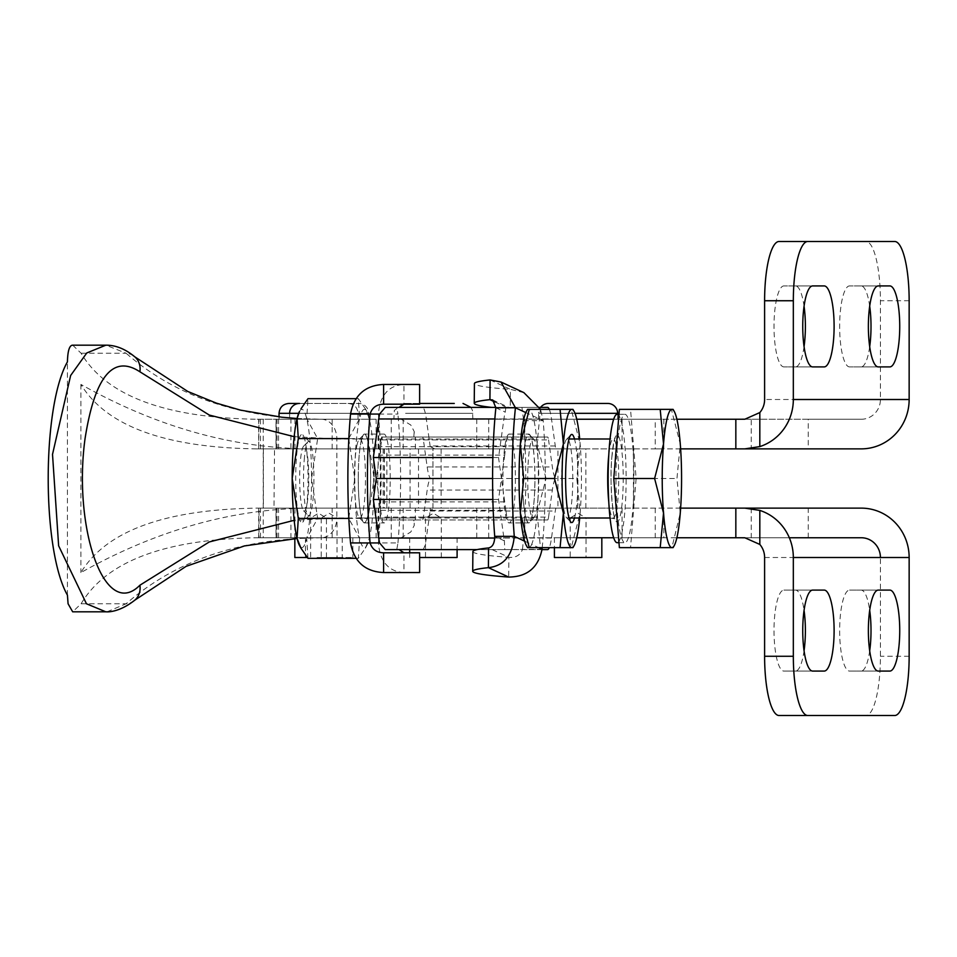 <?xml version="1.0" encoding="UTF-8"?>
<svg xmlns="http://www.w3.org/2000/svg" width="957" height="957" viewBox="0 0 957 957"><rect width="100%" height="100%" fill="white"/><g stroke="black" fill="none" stroke-linecap="round" stroke-linejoin="round"><path stroke-width="0.72" stroke-dasharray="4.79 3.59" d="M655.234 448.869L663.859 448.869L663.859 419.25L655.234 419.25L655.234 448.869L557.931 448.869L557.931 508.131L556.256 508.131A9.881 1.388 90 0 0 555.275 511.014L551.495 538.037A39.5 5.527 -90 0 1 549.318 547.631M557.931 508.131L259.012 508.131L259.012 537.75L290.94 537.75L290.94 508.131L275.999 508.131L275.999 537.75M260.46 419.25L260.46 448.869L258.665 448.869L259.012 419.25L290.94 419.25L290.94 448.869L275.999 448.869L275.999 419.25M743.816 419.25L861.264 419.25A19.75 19.152 -90 0 0 880.416 399.5L880.416 300.737A59.25 14.475 90 0 0 876.181 258.833A59.25 14.475 90 0 0 865.941 241.487L894.675 241.487M869.698 306.216A40.493 9.893 90 0 0 861.121 285.928L849.541 285.928A40.493 9.893 90 0 0 839.648 326.409A40.493 9.893 90 0 0 849.541 366.902L861.121 366.902A40.493 9.893 90 0 0 869.698 346.613M878.263 366.902L849.541 366.902M889.843 285.928L861.121 285.928M804.059 306.216A40.493 9.893 90 0 0 795.494 285.928L783.903 285.928A40.493 9.893 90 0 0 774.01 326.409A40.493 9.893 90 0 0 783.903 366.902L795.494 366.902A40.493 9.893 90 0 0 804.059 346.613M812.637 366.902L783.903 366.902M824.216 285.928L795.494 285.928M777.586 448.869L751.257 448.869L751.257 419.25L808.258 419.25L808.258 448.869L777.586 448.869M576.748 537.75L256.548 537.75C164.819 539.269 106.335 561.28 81.094 603.771L72.684 611.822M273.977 448.869L383.171 448.869L383.171 508.131L263.378 508.131L273.977 508.131L274.527 448.869L259.012 448.869M72.684 345.178L81.094 353.229C106.335 395.72 164.819 417.731 256.548 419.25L321.373 419.25C240.961 418.759 175.873 396.748 126.109 353.229A19.75 16.975 130.7 0 1 134.291 356.411M585.863 508.131L585.863 448.869L633.426 448.869L274.527 448.869L276.118 448.869L276.118 419.25L259.012 419.25M107.052 611.798L126.109 603.771A19.75 16.975 -130.7 0 0 134.291 600.601M81.094 603.771L126.109 603.771C175.873 560.252 240.961 538.241 321.373 537.75L401.27 537.75L410.804 531.972L414.202 525.501L414.202 519.974L415.326 519.974L415.41 508.131L313.621 508.131C235.398 507.928 157.821 529.412 80.902 572.585C106 531.027 164.544 509.543 256.548 508.131L432.959 508.131L432.959 448.869L256.548 448.869L432.767 448.869M415.41 448.869L415.326 437.026L414.202 437.026L414.202 431.499L410.804 425.028L401.27 419.25M663.859 537.75L655.234 537.75L655.234 508.131L663.859 508.131L663.859 537.75L676.874 537.75M260.46 537.75L260.46 508.131L259.012 508.131M764.607 557.5L880.416 557.5L880.416 656.263A59.25 14.475 -90 0 1 876.181 698.167A59.25 14.475 -90 0 1 865.941 715.513L894.675 715.513M878.263 671.072L849.541 671.072A40.493 9.893 -90 0 1 839.648 630.591A40.493 9.893 -90 0 1 849.541 590.098L861.121 590.098A40.493 9.893 -90 0 1 869.698 610.387M889.843 590.098L861.121 590.098M812.637 671.072L783.903 671.072A40.493 9.893 -90 0 1 774.01 630.591A40.493 9.893 -90 0 1 783.903 590.098L795.494 590.098A40.493 9.893 -90 0 1 804.059 610.387M824.216 590.098L795.494 590.098M751.257 508.131L751.257 537.75L789.334 537.75L743.816 537.75M505.906 510.32A39.5 5.527 -90 0 1 504.722 501.911L379.558 501.911A39.5 5.527 90 0 0 380.742 510.32L505.906 510.32L506.851 517.091A9.881 1.388 90 0 0 507.832 519.974L524.711 519.974A118.512 16.58 90 0 0 525.728 486.168A118.512 16.58 90 0 0 524.711 437.026L511.409 437.026A44.441 6.221 90 0 0 509.184 434.059A44.441 6.221 90 0 0 503.215 465.88L501.456 478.5L492.592 478.5L501.456 478.5L503.215 491.12A44.441 6.221 90 0 0 509.184 522.941A44.441 6.221 90 0 0 511.409 519.974A44.441 6.221 90 0 0 515.38 481.371A44.441 6.221 90 0 0 511.409 437.026L507.832 437.026A9.881 1.388 90 0 0 506.851 439.909L505.906 446.68L380.742 446.68A39.5 5.527 90 0 0 379.558 455.089L504.722 455.089A39.5 5.527 -90 0 1 505.906 446.68M495.941 407.395L521.936 407.395L523.658 420.649A118.512 16.58 -90 0 1 524.711 437.026L547.595 437.026A9.881 1.388 90 0 1 548.564 439.909L423.401 439.909L427.181 466.932A39.5 5.527 90 0 0 431.093 478.5A39.5 5.527 90 0 0 427.181 490.068L423.401 517.091A9.881 1.388 -90 0 1 422.42 519.974L414.202 519.974M523.658 420.649L543.205 420.649L540.538 409.369M542.212 547.631A118.512 16.58 90 0 0 545.287 486.168A118.512 16.58 90 0 0 543.205 420.649L525.824 412.587M534.939 481.371A44.441 6.221 -90 0 1 528.743 522.941A44.441 6.221 -90 0 1 522.534 475.629A44.441 6.221 -90 0 1 528.731 434.059A44.441 6.221 -90 0 1 534.939 481.371M504.722 455.089L503.215 465.88A44.441 6.221 90 0 0 502.975 475.629A44.441 6.221 90 0 0 503.215 491.12L504.722 501.911M383.613 404.201L403.962 404.201L403.962 384.451C388.59 385.372 380.061 395.241 378.374 414.07A118.512 16.58 -90 0 1 381.042 478.5A118.512 16.58 -90 0 1 378.374 542.93C380.049 561.735 388.578 571.616 403.962 572.549L403.962 552.799L383.613 552.799M348.85 438.366L359.617 418.628L358.349 398.674L365.359 408.83L369.294 418.628A69.131 9.678 90 0 0 367.967 414.07A69.131 9.678 90 0 0 366.83 411.474A69.131 9.678 90 0 0 360.945 414.07L397.933 414.07L396.796 407.395L399.045 407.395L385.24 407.395M380.742 446.68L381.687 439.909A9.881 1.388 -90 0 1 382.668 437.026L386.245 437.026A44.441 6.221 -90 0 1 390.229 478.5A44.441 6.221 -90 0 1 386.245 519.974A44.441 6.221 -90 0 1 384.02 522.941A44.441 6.221 -90 0 1 378.051 491.12L376.28 478.5L378.051 465.88A44.441 6.221 -90 0 1 384.02 434.059A44.441 6.221 -90 0 1 386.245 437.026L399.548 437.026A118.512 16.58 90 0 0 397.933 414.07M414.202 431.499L413.819 437.026L399.548 437.026A118.512 16.58 -90 0 1 400.6 478.5A118.512 16.58 -90 0 1 399.548 519.974L382.668 519.974A9.881 1.388 -90 0 1 381.687 517.091L380.742 510.32M358.241 478.5A44.441 6.221 90 0 0 364.461 522.941A44.441 6.221 90 0 0 370.67 478.5A44.441 6.221 90 0 0 364.461 434.059A44.441 6.221 90 0 0 358.241 478.5M379.558 501.911L378.051 491.12A44.441 6.221 -90 0 1 377.8 478.5A44.441 6.221 -90 0 1 378.051 465.88L379.558 455.089M405.349 419.25L472.902 419.25L405.349 419.25M419.633 403.447L403.77 403.447L419.633 403.447M438.964 557.5L425.494 557.5L438.964 557.5M427.827 518L441.297 518L427.827 518M448.103 537.75L409.692 537.75L448.103 537.75M419.633 557.5L457.099 557.5M279.707 419.25L358.038 419.25L279.707 419.25M289.421 403.447L358.755 403.447A9.881 9.881 0 0 1 368.636 413.316L289.624 413.316L368.636 413.316L368.636 419.25L289.624 419.25L368.636 419.25M317.078 557.5L326.433 557.5L317.078 557.5M319.997 518L310.63 518L319.997 518M296.885 537.75L342.235 537.75L294.84 537.75L294.971 508.131M294.84 557.5L307.329 557.5M337.031 557.5L321.229 557.5L321.229 518L337.031 518L337.031 557.5L321.229 557.5M337.031 518L321.229 518L329.124 513.251L337.031 518M329.124 537.75L352.834 537.75L329.124 537.75M329.124 557.5L352.834 557.5L329.124 557.5M578.124 419.25L538.612 419.25L578.124 419.25M617.624 413.316L538.612 413.316A9.881 9.881 0 0 1 540.585 407.395M586.019 557.5L570.216 557.5L570.216 518L586.019 518L586.019 557.5L570.216 557.5M586.019 518L570.216 518L578.124 513.251L586.019 518M578.124 537.75L554.414 537.75L578.124 537.75M554.414 557.5L601.821 557.5M308.166 494.793A32.586 4.558 90 0 0 307.998 460.245A32.586 4.558 90 0 0 303.572 446.237A32.586 4.558 90 0 0 300.271 462.207A32.586 4.558 90 0 0 303.572 510.763A32.586 4.558 90 0 0 308.166 494.793M304.218 459.934A37.144 5.192 -90 0 1 306.12 446.333A37.144 5.192 -90 0 1 307.987 441.739A37.144 5.192 -90 0 1 309.458 441.739A37.144 5.192 -90 0 1 313.226 497.066A37.144 5.192 -90 0 1 311.324 510.667A37.144 5.192 -90 0 1 309.458 515.261A37.144 5.192 -90 0 1 307.987 515.261A37.144 5.192 -90 0 1 304.218 459.934M617.133 414.309A64.191 8.984 -90 0 1 624.921 510.595A64.191 8.984 -90 0 1 617.133 542.691M617.181 446.405A64.191 8.984 -90 0 1 624.957 414.309A64.191 8.984 -90 0 1 632.733 510.595A64.191 8.984 -90 0 1 624.957 542.691A64.191 8.984 -90 0 1 617.181 446.405M673.094 409.369L671.371 409.369L680.271 443.94L676.958 478.5L680.271 513.06L671.898 547.631M562.465 458.75A39.5 5.527 90 0 0 562.465 498.25A39.5 5.527 90 0 0 566.472 517.605A39.5 5.527 90 0 0 567.25 518A39.5 5.527 90 0 0 572.047 498.25A39.5 5.527 90 0 0 572.047 458.75A39.5 5.527 90 0 0 567.25 439A39.5 5.527 90 0 0 566.472 439.395A39.5 5.527 90 0 0 562.465 458.75M385.24 549.605L399.045 549.605L396.796 549.605L397.933 542.93L360.945 542.93A69.131 9.678 90 0 0 366.83 545.526A69.131 9.678 90 0 0 367.967 542.93A69.131 9.678 90 0 0 369.294 538.372A69.131 9.678 90 0 0 372.835 513.06A69.131 9.678 90 0 0 374.127 478.5L368.014 518.407L317.664 518.407L311.551 478.5A69.131 9.678 -90 0 1 310.247 513.06A69.131 9.678 -90 0 1 306.707 538.372A69.131 9.678 -90 0 1 299.505 545.526M350.537 414.07L360.945 414.07A69.131 9.678 90 0 0 359.617 418.628A69.131 9.678 90 0 0 356.076 443.94A69.131 9.678 90 0 0 354.784 478.5A69.131 9.678 90 0 0 359.617 538.372L348.85 518.634M361.375 440.34A44.058 6.161 90 0 0 358.408 486.862A44.058 6.161 90 0 0 363.588 522.115A44.058 6.161 90 0 0 367.536 516.66A44.058 6.161 90 0 0 370.287 464.109A44.058 6.161 90 0 0 363.588 434.885A44.058 6.161 90 0 0 361.375 440.34M357.188 444.287A39.5 5.527 90 0 0 355.155 458.75A39.5 5.527 90 0 0 359.162 517.605A39.5 5.527 90 0 0 359.952 518A39.5 5.527 90 0 0 362.715 512.713A39.5 5.527 90 0 0 364.737 498.25A39.5 5.527 90 0 0 359.952 439A39.5 5.527 90 0 0 359.162 439.395A39.5 5.527 90 0 0 357.188 444.287M304.96 516.66A44.058 6.161 -90 0 1 302.747 522.115A44.058 6.161 -90 0 1 296.048 492.891A44.058 6.161 -90 0 1 298.787 440.34A44.058 6.161 -90 0 1 302.747 434.885A44.058 6.161 -90 0 1 307.927 470.138A44.058 6.161 -90 0 1 304.96 516.66M538.037 498.25A39.5 5.527 -90 0 1 534.03 517.605A39.5 5.527 -90 0 1 533.252 518A39.5 5.527 -90 0 1 528.455 498.25A39.5 5.527 -90 0 1 528.455 458.75A39.5 5.527 -90 0 1 533.252 439A39.5 5.527 -90 0 1 534.03 439.395A39.5 5.527 -90 0 1 538.037 458.75A39.5 5.527 -90 0 1 538.037 498.25M526.374 411.474A69.131 9.678 -90 0 1 528.743 409.369A69.131 9.678 -90 0 1 532.822 415.828A69.131 9.678 -90 0 1 537.116 443.94A69.131 9.678 -90 0 1 538.408 478.5A69.131 9.678 -90 0 1 537.116 513.06L546.016 478.5L576.82 478.5L580.145 513.06A69.131 9.678 90 0 0 581.437 478.5A69.131 9.678 90 0 0 580.145 443.94A69.131 9.678 90 0 0 579.703 439M523.395 500.523A44.058 6.161 -90 0 1 523.635 453.821A44.058 6.161 -90 0 1 529.604 434.885A44.058 6.161 -90 0 1 534.078 456.477A44.058 6.161 -90 0 1 529.604 522.115A44.058 6.161 -90 0 1 523.395 500.523M574.499 518A44.058 6.161 90 0 0 577.107 456.477A44.058 6.161 90 0 0 574.499 439M524.651 541.172L531.649 544.413A69.131 9.678 -90 0 1 528.743 547.631A69.131 9.678 -90 0 1 526.374 545.526M579.703 518A69.131 9.678 90 0 0 580.145 513.06L571.233 547.631L540.442 547.631L537.116 513.06A69.131 9.678 -90 0 1 531.649 544.413L538.6 547.631M546.016 478.5L537.116 443.94L540.442 409.369L527.534 409.369M527.534 547.631L540.442 547.631M540.442 409.369L571.233 409.369L580.145 443.94L576.82 478.5M572.968 409.369L571.233 409.369M571.76 547.631L572.968 547.631M299.505 411.474A69.131 9.678 -90 0 1 306.707 418.628A69.131 9.678 -90 0 1 311.551 478.5L317.664 438.593L306.707 418.628L307.987 398.674M348.815 517.893L354.784 478.5L348.815 439.107M368.014 518.407L369.294 538.372L365.359 548.17L358.349 558.326L359.617 538.372A69.131 9.678 90 0 0 360.945 542.93L350.537 542.93M368.014 438.593L374.127 478.5A69.131 9.678 90 0 0 369.294 418.628L368.014 438.593L317.664 438.593M358.349 558.326L355.848 558.326M307.987 558.326L306.707 538.372L317.664 518.407M358.349 398.674L355.848 398.674M619.37 547.631L630.543 547.631L636.13 478.5L630.543 409.369L671.371 409.369M630.543 409.369L619.37 409.369M636.13 478.5L676.958 478.5M630.543 547.631L671.371 547.631M299.505 403.447L358.755 403.447M419.633 384.451L383.613 384.451M419.633 404.201L403.962 404.201M403.962 552.799L419.633 552.799M383.613 572.549L419.633 572.549M397.933 542.93A118.512 16.58 90 0 0 399.548 519.974L413.819 519.974L414.202 525.501M521.936 407.395L539.569 407.395M547.595 407.395L396.796 407.395M542.045 549.222L504.794 549.605L504.351 540.825A39.5 5.527 -90 0 1 503.92 538.037L498.525 499.446L501.456 478.5L498.525 457.554L503.92 418.963A39.5 5.527 -90 0 1 505.212 412.096L505.882 407.395M504.794 549.605L477.1 549.605M542.021 549.605L522.414 549.605C520.118 555.323 515.608 557.907 508.885 557.345L508.705 577.059M523.886 392.633L510.404 389.343L510.237 407.395M490.104 379.941L510.404 389.343A118.512 7.596 0.5 0 1 474.421 383.566M472.89 551.567A118.512 7.596 -179.5 0 0 508.885 557.345L488.572 547.942M423.401 517.091L548.564 517.091A9.881 1.388 90 0 1 547.595 519.974L524.711 519.974A118.512 16.58 -90 0 1 522.486 549.222M548.564 517.091L552.345 490.068A39.5 5.527 -90 0 1 556.256 478.5A39.5 5.527 -90 0 1 552.345 466.932L548.564 439.909M549.318 409.369A39.5 5.527 -90 0 1 551.495 418.963L555.275 445.986A9.881 1.388 90 0 0 556.256 448.869L557.931 448.869M396.796 549.605L547.595 549.605M260.46 508.131L275.999 508.131M290.94 508.131L735.837 508.131M680.642 508.131L663.859 508.131M655.234 508.131L622.074 508.131L622.074 537.75L613.676 537.75M556.256 508.131L622.074 508.131M655.234 537.75L622.074 537.75M524.795 537.75L524.795 508.131M401.27 537.75L259.012 537.75M751.257 537.75L290.94 537.75M812.637 590.098L783.903 590.098M824.216 671.072L783.903 671.072M804.059 650.784A40.493 9.893 -90 0 1 795.494 671.072M878.263 590.098L849.541 590.098M889.843 671.072L849.541 671.072M869.698 650.784A40.493 9.893 -90 0 1 861.121 671.072M273.977 508.131L383.171 508.131M865.941 715.513L779.082 715.513M432.767 508.131L415.41 508.131M585.863 448.869L434.741 448.869L430.207 446.596L430.207 448.869M256.548 508.131L313.621 508.131M413.819 437.026L415.326 437.026M294.17 436.679L336.852 439L415.41 439M81.094 353.229L126.109 353.229L105.904 345.178M256.548 537.75L321.373 537.75A19.75 15.491 -90 0 0 332.318 531.972A19.75 15.491 -90 0 0 336.852 518L294.17 520.321M415.326 519.974L413.819 519.974M297.065 418.496L321.373 419.25L256.548 419.25M256.548 448.869C164.915 447.589 106.371 426.104 80.902 384.415C157.821 427.588 235.398 449.072 313.621 448.869M80.902 384.415L80.902 572.585M386.855 508.131L386.855 448.869M67.433 595.158L67.433 361.842M410.086 508.131L410.086 448.869M430.207 508.131L430.207 510.404L434.741 508.131M382.668 519.974L507.832 519.974M547.595 519.974L422.42 519.974M576.748 419.25L276.118 419.25M434.741 448.869L556.256 448.869M524.795 448.869L524.795 419.25M276.118 448.869L383.171 448.869M430.207 446.596A9.881 1.388 -90 0 1 430.112 445.986L426.332 418.963A39.5 5.527 90 0 0 422.42 407.395M422.42 549.605A39.5 5.527 90 0 0 426.332 538.037L430.112 511.014A9.881 1.388 -90 0 1 430.207 510.404M414.202 437.026L422.42 437.026A9.881 1.388 -90 0 1 423.401 439.909M380.3 448.869L380.3 508.131M492.855 457.554L498.525 457.554M507.832 437.026L382.668 437.026M422.42 437.026L547.595 437.026M431.093 478.5L556.256 478.5M861.264 419.25L808.258 419.25M861.264 448.869L808.258 448.869M751.257 419.25L290.94 419.25M655.234 419.25L613.676 419.25M663.859 419.25L676.874 419.25M260.46 448.869L275.999 448.869M290.94 448.869L751.257 448.869M680.642 448.869L663.859 448.869M824.216 366.902L795.494 366.902M812.637 285.928L783.903 285.928M889.843 366.902L861.121 366.902M878.263 285.928L849.541 285.928M865.941 241.487L779.082 241.487M498.525 499.446L492.855 499.446M577.657 508.131L577.657 448.869M909.15 300.737L880.416 300.737M378.458 537.75L378.458 508.131M378.458 448.869L378.458 419.25M384.283 448.869L384.283 508.131M332.151 448.869L332.151 419.25M263.378 448.869L263.378 508.131M332.151 537.75L332.151 508.131M321.373 419.25A19.75 15.491 90 0 1 332.318 425.028A19.75 15.491 90 0 1 336.852 439L336.852 518L415.41 518M808.258 537.75L808.258 508.131M405.577 413.316L472.902 413.316L405.577 413.316M298.656 413.316L279.037 413.316M538.612 419.25L538.612 413.316L574.99 413.316M611.87 456.776A43.448 6.077 -90 0 1 620.172 440.866A43.448 6.077 -90 0 1 622.397 500.224A43.448 6.077 -90 0 1 614.095 516.134A43.448 6.077 -90 0 1 611.87 456.776M608.772 501.911A39.5 5.527 90 0 0 613.222 518A39.5 5.527 90 0 0 618.007 498.25A39.5 5.527 90 0 0 613.222 439A39.5 5.527 90 0 0 608.772 455.089M506.851 517.091L381.687 517.091M503.92 418.963L494.841 418.963M494.841 538.037L503.92 538.037M506.636 407.395L494.936 401.976M495.87 407.778L505.212 412.096M504.351 540.825L494.709 536.351M909.15 656.263L880.416 656.263M376.137 508.131L376.137 537.75M276.118 508.131L276.118 537.75M403.196 448.869L403.196 419.25M403.196 537.75L403.196 508.131M476.753 448.869L476.753 419.25M277.004 537.75L277.004 508.131M277.004 448.869L277.004 419.25M278.559 537.75L278.559 508.131M476.753 537.75L476.753 508.131M278.559 448.869L278.559 419.25M430.112 511.014L555.275 511.014M418.52 448.869L418.52 508.131M373.685 508.131L373.685 448.869M441.129 448.869L441.129 508.131M381.687 439.909L506.851 439.909M427.181 466.932L552.345 466.932M426.332 418.963L551.495 418.963M555.275 445.986L430.112 445.986M880.416 399.5L764.607 399.5M622.074 448.869L622.074 419.25M376.137 448.869L376.137 419.25M552.345 490.068L427.181 490.068M551.495 538.037L426.332 538.037M258.665 448.869L258.665 419.25M378.087 537.75L378.087 508.131M378.087 448.869L378.087 419.25M384.439 448.869L384.439 508.131M263.235 419.25L263.235 537.75M528.743 522.941L509.184 522.941M364.461 522.941L384.008 522.941M403.77 403.447L394.332 410.421L393.889 419.25M441.297 557.5L441.297 518L433.389 513.251L425.494 518L425.494 557.5M409.692 537.75L409.692 549.605M409.692 552.799L409.692 557.5M348.169 403.447C354.162 404.033 357.451 407.323 358.038 413.316L358.038 419.25M326.433 557.5L326.433 518L318.537 513.251L310.63 518L310.63 557.5M342.235 537.75L342.235 557.5M289.624 413.316L289.624 419.25M305.427 537.75L305.427 557.5M554.414 537.75L554.414 547.631M303.572 446.237L307.987 441.739M618.976 414.309L624.957 414.309M610.052 518L615.267 518.85C613.545 521.242 609.107 481.311 611.894 457.087C613.724 442.624 614.849 436.308 615.267 438.15L610.052 439M569.032 518L567.25 518M359.162 517.605L363.588 522.115M309.458 515.261L302.747 522.115M533.252 518L359.952 518M534.03 439.395L529.604 434.885M566.472 439.395L570.886 434.885M566.472 517.605L570.886 522.115M534.03 517.605L529.604 522.115M533.252 439L359.952 439M309.458 441.739L302.747 434.885M359.162 439.395L363.588 434.885M366.83 545.526L365.359 548.17M366.83 411.474L365.359 408.83M569.032 439L567.25 439M618.976 542.691L624.957 542.691M303.572 510.763L307.987 515.261M617.624 414.309L617.624 419.25M352.834 537.75L352.834 557.5M294.84 537.75L294.84 538.647M279.037 416.905L279.037 419.25M457.099 537.75L457.099 549.605M472.902 419.25L472.459 410.421L470.928 407.395M384.008 434.059L364.461 434.059M492.699 399.954L508.765 407.395M509.184 434.059L528.743 434.059M258.665 537.75L258.665 508.131M391.246 448.869L391.246 419.25M391.246 537.75L391.246 508.131M321.373 537.75L297.065 538.504M378.709 448.869L378.709 419.25M294.971 448.869L294.971 419.25M378.709 537.75L378.709 508.131M488.704 537.75L488.704 508.131M488.704 448.869L488.704 419.25M432.959 508.131L432.959 448.869M633.426 448.869L633.426 508.131"/><path stroke-width="1.44" d="M797.576 258.833A59.25 14.475 -90 0 1 807.816 241.487L779.082 241.487A59.25 14.475 90 0 0 768.842 258.833A59.25 14.475 90 0 0 764.607 300.737L764.607 399.5A19.75 19.152 -90 0 1 759.822 412.563L744.857 419.226L735.837 419.25L735.837 448.869L744.857 448.869L759.822 446.596A49.381 47.886 -90 0 0 793.329 399.5L793.329 300.737A59.25 14.475 -90 0 1 797.576 258.833M807.816 241.487L894.675 241.487A59.25 14.475 -90 0 1 904.915 258.833A59.25 14.475 -90 0 1 909.15 300.737L909.15 399.5A49.381 47.886 -90 0 1 861.264 448.869L743.816 448.869M878.263 366.902A40.493 9.893 -90 0 1 868.37 326.409A40.493 9.893 -90 0 1 878.263 285.928L889.843 285.928A40.493 9.893 -90 0 1 899.736 326.409A40.493 9.893 -90 0 1 889.843 366.902L878.263 366.902M869.698 346.613A40.493 9.893 90 0 0 871.014 326.409A40.493 9.893 90 0 0 869.698 306.216M812.637 366.902A40.493 9.893 -90 0 1 802.744 326.409A40.493 9.893 -90 0 1 812.637 285.928L824.216 285.928A40.493 9.893 -90 0 1 834.109 326.409A40.493 9.893 -90 0 1 824.216 366.902L812.637 366.902M804.059 346.613A40.493 9.893 90 0 0 805.387 326.409A40.493 9.893 90 0 0 804.059 306.216M72.684 611.822L68.079 603.771L67.433 595.158C41.797 549.976 41.797 407.024 67.433 361.842C67.708 350.776 69.466 345.226 72.684 345.178L105.856 345.178L86.788 352.954L70.639 375.503L52.515 454.372L58.628 545.789L86.453 603.771L105.856 611.822L72.684 611.822M134.291 600.601A19.75 16.975 -130.7 0 0 134.829 600.147C119.051 612.647 107.1 612.002 106.036 611.81L107.052 611.798M793.329 656.263A59.25 14.475 90 0 0 797.576 698.167A59.25 14.475 90 0 0 807.816 715.513L894.675 715.513A59.25 14.475 90 0 0 904.915 698.167A59.25 14.475 90 0 0 909.15 656.263L909.15 557.5A49.381 47.886 90 0 0 861.264 508.131L735.837 508.131L744.857 508.131L759.822 510.404A49.381 47.886 90 0 1 793.329 557.5L793.329 656.263L764.607 656.263L764.607 557.5A19.75 19.152 90 0 0 759.822 544.437L744.857 537.774L735.837 537.75L735.837 508.131L680.642 508.131M807.816 715.513L779.082 715.513A59.25 14.475 -90 0 1 768.842 698.167A59.25 14.475 -90 0 1 764.607 656.263M868.37 630.591A40.493 9.893 90 0 0 878.263 671.072L889.843 671.072A40.493 9.893 90 0 0 899.736 630.591A40.493 9.893 90 0 0 889.843 590.098L878.263 590.098A40.493 9.893 90 0 0 868.37 630.591M869.698 610.387A40.493 9.893 -90 0 1 871.014 630.591A40.493 9.893 -90 0 1 869.698 650.784M802.744 630.591A40.493 9.893 90 0 0 812.637 671.072L824.216 671.072A40.493 9.893 90 0 0 834.109 630.591A40.493 9.893 90 0 0 824.216 590.098L812.637 590.098A40.493 9.893 90 0 0 802.744 630.591M804.059 610.387A40.493 9.893 -90 0 1 805.387 630.591A40.493 9.893 -90 0 1 804.059 650.784M861.264 537.75L789.334 537.75L861.264 537.75A19.75 19.152 90 0 1 880.416 557.5M491.563 407.395A118.512 7.596 0.5 0 1 474.241 403.28A118.512 7.596 0.5 0 1 489.924 399.655L490.104 379.941L501.001 382.022L515.428 407.778A118.512 16.58 90 0 0 512.186 470.832A118.512 16.58 90 0 0 514.268 536.351C512.426 555.55 503.801 565.982 488.393 567.657L488.572 547.942C492.604 547.081 494.637 543.217 494.709 536.351L514.268 536.351L524.651 541.172A69.131 9.678 -90 0 1 520.357 513.06A69.131 9.678 -90 0 1 519.065 478.5A69.131 9.678 -90 0 1 520.357 443.94A69.131 9.678 -90 0 1 525.824 412.587A69.131 9.678 -90 0 1 526.374 411.474L527.534 409.369L529.269 409.369L520.357 443.94L523.682 478.5L520.357 513.06L529.269 547.631L527.534 547.631L526.374 545.526A69.131 9.678 -90 0 1 524.651 541.172M525.824 412.587L515.428 407.778L495.87 407.778A118.512 16.58 90 0 0 492.628 470.832A118.512 16.58 90 0 0 494.709 536.351M383.613 572.549L419.633 572.549L419.633 552.799L383.613 552.799L383.613 572.549C365.107 571.628 354.078 561.759 350.537 542.93L370.096 542.93A118.512 16.58 -90 0 1 367.428 478.5A118.512 16.58 -90 0 1 370.096 414.07L350.537 414.07C354.054 395.265 365.084 385.384 383.613 384.451L383.613 404.201C376.544 404.356 372.046 407.646 370.096 414.07L379.582 414.07A39.5 5.527 90 0 0 378.757 418.963L373.35 457.554L376.28 478.5L373.35 499.446L378.757 538.037A39.5 5.527 90 0 0 379.582 542.93L385.24 549.605L477.1 549.605M350.537 542.93A118.512 16.58 -90 0 1 347.87 478.5A118.512 16.58 -90 0 1 350.537 414.07M454.264 403.447L419.633 403.447L454.264 403.447M289.624 413.316A9.881 9.881 0 0 1 299.505 403.447L289.421 403.447M607.743 403.447L548.493 403.447L607.743 403.447A9.881 9.881 0 0 1 617.624 413.316L617.624 414.309M540.585 407.395A9.881 9.881 0 0 1 548.493 403.447M601.821 537.75L601.821 557.5L554.414 557.5L554.414 547.631M618.976 542.691L617.133 542.691A64.191 8.984 -90 0 1 609.358 446.405A64.191 8.984 -90 0 1 617.133 414.309L618.976 414.309M671.898 547.631L660.198 547.631L663.524 513.06L654.612 478.5L663.524 443.94L660.198 409.369L673.094 409.369L674.266 411.474A69.131 9.678 90 0 0 671.898 409.369A69.131 9.678 90 0 0 663.524 443.94A69.131 9.678 90 0 0 662.22 478.5A69.131 9.678 90 0 0 663.524 513.06A69.131 9.678 90 0 0 671.898 547.631L673.094 547.631L671.898 547.631A69.131 9.678 90 0 0 674.266 545.526A69.131 9.678 90 0 0 680.271 513.06A69.131 9.678 90 0 0 681.575 478.5A69.131 9.678 90 0 0 680.271 443.94A69.131 9.678 90 0 0 674.266 411.474M297.041 418.628L298.309 438.593L292.196 478.5A69.131 9.678 -90 0 1 293.5 443.94A69.131 9.678 -90 0 1 297.041 418.628A69.131 9.678 -90 0 1 299.505 411.474L297.041 418.628M348.815 439.107L348.85 438.366M571.233 547.631L560.06 547.631L563.386 513.06L554.474 478.5L563.386 443.94A69.131 9.678 90 0 0 562.094 478.5A69.131 9.678 90 0 0 563.386 513.06A69.131 9.678 90 0 0 571.76 547.631A69.131 9.678 90 0 0 574.128 545.526A69.131 9.678 90 0 0 579.703 518M574.499 439A44.058 6.161 90 0 0 570.886 434.885A44.058 6.161 90 0 0 566.424 500.523A44.058 6.161 90 0 0 570.886 522.115A44.058 6.161 90 0 0 574.499 518M579.703 439A69.131 9.678 90 0 0 574.128 411.474A69.131 9.678 90 0 0 571.76 409.369A69.131 9.678 90 0 0 563.386 443.94L560.06 409.369L572.968 409.369L574.128 411.474M529.269 409.369L560.06 409.369M574.128 545.526L572.968 547.631L571.76 547.631M529.269 547.631L560.06 547.631M523.682 478.5L554.474 478.5M508.705 577.059L488.393 567.657A118.512 7.596 -179.5 0 0 472.71 571.281A118.512 7.596 -179.5 0 0 508.705 577.059C527.223 576.868 538.336 567.585 542.045 549.222A118.512 16.58 90 0 0 542.212 547.631M300.965 548.17L299.505 545.526A69.131 9.678 -90 0 1 297.041 538.372A69.131 9.678 -90 0 1 292.196 478.5L298.309 518.407L297.041 538.372L300.965 548.17L307.987 558.326L355.848 558.326M348.85 518.634L348.815 517.893M348.671 518.407L298.309 518.407M355.848 398.674L307.987 398.674L300.965 408.83M348.671 438.593L298.309 438.593M654.612 478.5L613.784 478.5L619.37 409.369L660.198 409.369M613.784 478.5L619.37 547.631L660.198 547.631M492.592 478.5L376.28 478.5L492.592 478.5M307.329 557.5L294.84 557.5L294.84 538.647M294.971 537.75L296.885 537.75M457.099 549.605L457.099 557.5L419.633 557.5M399.045 407.395L403.962 404.201M403.962 552.799L399.045 549.605M495.941 407.395L385.24 407.395L379.582 414.07M383.613 404.201L419.633 404.201L419.633 384.451L383.613 384.451M379.582 542.93L370.096 542.93C372.165 549.366 376.675 552.656 383.613 552.799M539.569 407.395L547.595 407.395A39.5 5.527 -90 0 1 549.318 409.369M495.87 407.778L492.699 399.954L489.924 399.655L494.936 401.976M540.538 409.369L523.886 392.633L501.001 382.022M474.241 403.28L474.421 383.566A118.512 7.596 0.5 0 1 490.104 379.941M488.572 547.942A118.512 7.596 -179.5 0 0 472.89 551.567L472.71 571.281M549.318 547.631A39.5 5.527 -90 0 1 547.595 549.605L542.021 549.605M861.264 508.131L743.816 508.131M676.874 537.75L735.837 537.75M613.676 537.75L576.748 537.75M134.291 356.411A19.75 16.975 130.7 0 1 134.829 356.853A19.75 16.975 130.7 0 1 139.913 371.795L209.284 415.063L294.17 436.679M297.065 538.504L244.406 545.945L186.089 566.353L134.829 600.147A19.75 16.975 -130.7 0 0 139.913 585.206C104.241 621.237 72.947 527.199 85.053 438.605C94.815 376.508 113.105 354.234 139.913 371.795M294.17 520.321L209.272 541.949L139.913 585.206M373.35 457.554L492.855 457.554M613.676 419.25L576.748 419.25M676.874 419.25L735.837 419.25M735.837 448.869L680.642 448.869M492.855 499.446L373.35 499.446M759.822 510.404L759.822 544.437M288.906 403.447C282.913 404.033 279.623 407.323 279.037 413.316L298.656 413.316M574.99 413.316L617.624 413.316M608.772 455.089A39.5 5.527 90 0 0 608.437 458.75A39.5 5.527 90 0 0 608.772 501.911M538.6 547.631L542.045 549.222M494.841 418.963L378.757 418.963M378.757 538.037L494.841 538.037M793.329 557.5L909.15 557.5M759.822 446.596L759.822 412.563M793.329 399.5L909.15 399.5M764.607 300.737L793.329 300.737M409.692 549.605L409.692 552.799M610.052 518L569.032 518M610.052 439L569.032 439M674.266 545.526L673.094 547.631M279.037 413.316L279.037 416.905M470.928 407.395L463.021 403.447M105.904 345.178C115.749 345.118 125.391 349.018 134.829 356.853L187.787 391.473L216.402 403.136L240.422 410.11L282.004 417.24L297.065 418.496"/></g></svg>
